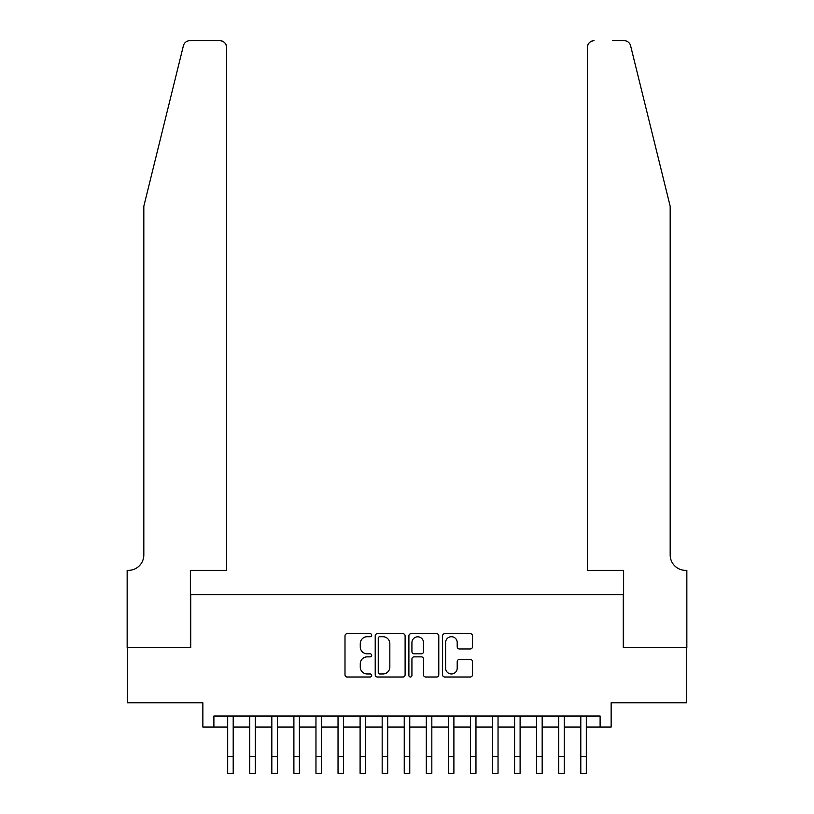 <?xml version="1.0" encoding="UTF-8"?>
<svg xmlns="http://www.w3.org/2000/svg" width="814" height="814" viewBox="0 0 814 814"><rect width="100%" height="100%" fill="white"/><g stroke="black" fill="none" stroke-linecap="round" stroke-linejoin="round"><path stroke-width="1.22" d="M371.693 635.195A1.516 1.516 0 0 0 370.177 633.679L347.161 633.679A2.167 2.167 0 0 0 344.994 635.846L344.994 674.837A2.167 2.167 0 0 0 347.161 677.004L370.177 677.004A1.516 1.516 0 0 0 371.693 675.488A1.516 1.516 0 0 0 370.177 673.972L367.195 673.972A6.929 6.929 0 0 1 360.266 667.032L360.266 663.786A6.929 6.929 0 0 1 367.195 656.857L370.177 656.857A1.516 1.516 0 0 0 371.693 655.341A1.516 1.516 0 0 0 370.177 653.825L367.195 653.825A6.929 6.929 0 0 1 360.266 646.886L360.266 643.64A6.929 6.929 0 0 1 367.195 636.711L370.177 636.711A1.516 1.516 0 0 0 371.693 635.195M470.309 648.951A2.167 2.167 0 0 0 472.476 646.784L472.476 635.846A2.167 2.167 0 0 0 470.309 633.679L444.749 633.679A2.167 2.167 0 0 0 442.582 635.846L442.582 674.837A2.167 2.167 0 0 0 444.749 677.004L470.309 677.004A2.167 2.167 0 0 0 472.476 674.837L472.476 661.619A2.167 2.167 0 0 0 470.309 659.452L459.371 659.452A2.167 2.167 0 0 0 457.203 661.619L457.203 668.172A5.8 5.8 0 0 1 451.404 673.972A5.8 5.8 0 0 1 445.614 668.172L445.614 642.5A5.8 5.8 0 0 1 451.404 636.711A5.8 5.8 0 0 1 457.203 642.5L457.203 646.784A2.167 2.167 0 0 0 459.371 648.951L470.309 648.951M213.889 727.065L213.889 716.025L600.111 716.025L600.111 727.065L611.141 727.065L611.141 702.787L686.731 702.787L686.731 647.618L623.28 647.618L623.28 594.647L190.72 594.647L190.72 647.618L127.269 647.618L127.269 702.787L202.859 702.787L202.859 727.065L227.686 727.065M405.107 635.846A2.167 2.167 0 0 0 402.94 633.679L377.381 633.679A2.167 2.167 0 0 0 375.213 635.846L375.213 674.837A2.167 2.167 0 0 0 377.381 677.004L402.94 677.004A2.167 2.167 0 0 0 405.107 674.837L405.107 635.846M411.06 633.679L436.619 633.679A2.167 2.167 0 0 1 438.787 635.846L438.787 674.837A2.167 2.167 0 0 1 436.619 677.004L425.681 677.004A2.167 2.167 0 0 1 423.514 674.837L423.514 659.025A2.167 2.167 0 0 0 421.347 656.857L414.092 656.857A2.167 2.167 0 0 0 411.925 659.025L411.925 675.488A1.516 1.516 0 0 1 410.409 677.004A1.516 1.516 0 0 1 408.893 675.488L408.893 635.846A2.167 2.167 0 0 1 411.06 633.679M233.201 727.065L249.756 727.065M255.27 727.065L271.825 727.065M277.34 727.065L293.895 727.065M299.41 727.065L315.964 727.065M321.479 727.065L338.034 727.065M343.549 727.065L360.103 727.065M365.618 727.065L382.173 727.065M387.688 727.065L404.243 727.065M409.757 727.065L426.312 727.065M431.827 727.065L448.382 727.065M453.897 727.065L470.451 727.065M475.966 727.065L492.521 727.065M498.036 727.065L514.59 727.065M520.105 727.065L536.66 727.065M542.175 727.065L558.73 727.065M564.244 727.065L580.799 727.065M586.314 727.065L600.111 727.065M379.762 636.711A1.516 1.516 0 0 0 378.245 638.227L378.245 672.456A1.516 1.516 0 0 0 379.762 673.972L382.895 673.972A6.929 6.929 0 0 0 389.835 667.032L389.835 643.64A6.929 6.929 0 0 0 382.895 636.711L379.762 636.711M423.514 642.612A5.8 5.8 0 0 0 417.724 636.813A5.8 5.8 0 0 0 411.925 642.612L411.925 651.658A2.167 2.167 0 0 0 414.092 653.825L421.347 653.825A2.167 2.167 0 0 0 423.514 651.658L423.514 642.612M227.686 756.745L233.201 756.745L233.201 773.3L227.686 773.3L227.686 716.025M233.201 756.745L233.201 716.025M183.404 45.737C185.093 42.104 185.093 42.104 183.404 45.737L143.824 206.227L143.824 554.924A15.446 15.446 0 0 1 128.368 570.37L127.157 570.37L127.157 647.618L190.384 647.618L190.384 570.37L226.577 570.37L226.577 47.324A6.624 6.624 0 0 0 219.963 40.7L189.835 40.7A6.624 6.624 0 0 0 183.404 45.737M201.638 40.7L219.963 40.7C223.952 41.117 226.16 43.325 226.577 47.324L226.577 570.37M143.824 554.924A15.446 15.446 0 0 1 128.368 570.37M658.038 157.01L630.596 45.737C628.907 42.104 628.907 42.104 630.596 45.737C628.907 42.104 628.907 42.104 630.596 45.737L670.176 206.227L670.176 554.924A15.446 15.446 0 0 0 685.632 570.37L686.843 570.37L686.843 647.618L623.616 647.618L623.616 570.37L587.423 570.37L587.423 47.324L587.423 570.37M612.362 40.7L624.165 40.7A6.624 6.624 0 0 1 630.596 45.737M594.037 40.7A6.624 6.624 0 0 0 587.423 47.324C587.84 43.325 590.048 41.117 594.037 40.7M670.176 554.924A15.446 15.446 0 0 0 685.632 570.37M249.756 773.3L255.27 773.3L249.756 773.3L249.756 716.025M255.27 773.3L255.27 716.025M271.825 773.3L277.34 773.3L271.825 773.3L271.825 716.025M277.34 773.3L277.34 716.025M293.895 773.3L299.41 773.3L293.895 773.3L293.895 716.025M299.41 773.3L299.41 716.025M315.964 773.3L321.479 773.3L315.964 773.3L315.964 716.025M321.479 773.3L321.479 716.025M338.034 773.3L343.549 773.3L338.034 773.3L338.034 716.025M343.549 773.3L343.549 716.025M360.103 773.3L365.618 773.3L360.103 773.3L360.103 716.025M365.618 773.3L365.618 716.025M382.173 773.3L387.688 773.3L382.173 773.3L382.173 716.025M387.688 773.3L387.688 716.025M404.243 773.3L409.757 773.3L404.243 773.3L404.243 716.025M409.757 773.3L409.757 716.025M426.312 773.3L431.827 773.3L426.312 773.3L426.312 716.025M431.827 773.3L431.827 716.025M448.382 773.3L453.897 773.3L448.382 773.3L448.382 716.025M453.897 773.3L453.897 716.025M470.451 773.3L475.966 773.3L470.451 773.3L470.451 716.025M475.966 773.3L475.966 716.025M492.521 773.3L498.036 773.3L492.521 773.3L492.521 716.025M498.036 773.3L498.036 716.025M514.59 773.3L520.105 773.3L514.59 773.3L514.59 716.025M520.105 773.3L520.105 716.025M536.66 773.3L542.175 773.3L536.66 773.3L536.66 716.025M542.175 773.3L542.175 716.025M558.73 773.3L564.244 773.3L558.73 773.3L558.73 716.025M564.244 773.3L564.244 716.025M580.799 773.3L586.314 773.3L580.799 773.3L580.799 716.025M586.314 773.3L586.314 716.025M249.756 756.745L255.27 756.745M271.825 756.745L277.34 756.745M293.895 756.745L299.41 756.745M315.964 756.745L321.479 756.745M338.034 756.745L343.549 756.745M360.103 756.745L365.618 756.745M382.173 756.745L387.688 756.745M404.243 756.745L409.757 756.745M426.312 756.745L431.827 756.745M448.382 756.745L453.897 756.745M470.451 756.745L475.966 756.745M492.521 756.745L498.036 756.745M514.59 756.745L520.105 756.745M536.66 756.745L542.175 756.745M558.73 756.745L564.244 756.745M580.799 756.745L586.314 756.745"/></g></svg>
